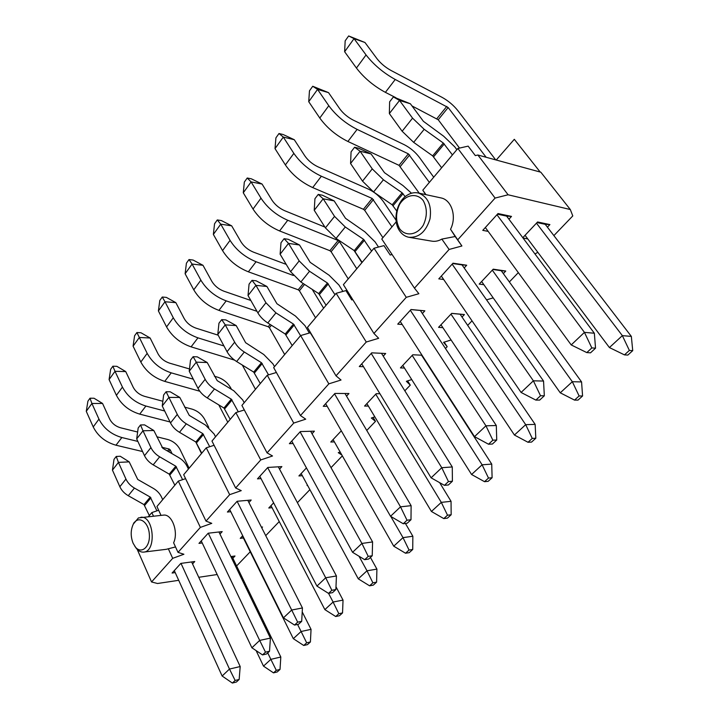 <?xml version="1.0" encoding="UTF-8"?>
<svg xmlns="http://www.w3.org/2000/svg" width="719" height="719" viewBox="0 0 719 719"><rect width="100%" height="100%" fill="white"/><g stroke="black" fill="none" stroke-linecap="round" stroke-linejoin="round"><path stroke-width="1.08" d="M267.747 652.888L270.856 659.35L280.814 657.013L231.967 556.425M256.117 650.605L263.496 666.127L270.856 659.35L276.294 670.342L273.508 672.867L277.237 671.941L280.024 669.425L276.294 670.342M137.626 432.02L120.612 427.805C115.57 426.313 111.903 423.365 109.63 418.961L102.547 403.449L94 398.227L90.01 398.218L87.916 401.157L86.271 411.322L93.227 426.933C97.901 436.118 105.486 442.212 115.984 445.214L142.569 451.541M90.01 398.218L91.906 403.476L86.271 411.322M102.547 403.449L91.906 403.476L98.952 419.123C103.689 428.326 111.319 434.465 121.853 437.529L137.859 441.421M263.496 666.127L273.508 672.867M280.814 657.013L280.024 669.425M189.133 468.222L180.029 449.483C177.296 444.441 173.162 441.098 167.599 439.462L156.814 436.784M161.793 447.227L169.163 449.024L170.232 449.887L172.057 453.689M297.567 624.452L301.099 631.498L311.048 629.35L302.214 611.905M242.429 536.041L293.316 638.661L301.099 631.498L306.671 642.813L303.733 645.482L307.462 644.628L310.41 641.968L306.671 642.813M162.845 401.256L144.438 396.304C139.333 394.695 135.576 391.657 133.186 387.208L125.726 371.57L116.873 366.331L112.856 366.214L110.654 369.314L109.081 379.578L116.406 395.324C121.313 404.599 129.087 410.873 139.729 414.126L170.035 421.963M112.856 366.214L115.013 371.319L109.081 379.578M125.726 371.57L115.013 371.319L122.437 387.101C127.407 396.403 135.226 402.712 145.903 406.037L164.687 410.998M293.316 638.661L303.733 645.482M311.048 629.35L310.41 641.968M208.744 427.392L204.69 419.393C201.832 414.306 197.59 410.873 191.973 409.102L184.621 407.125M195.775 441.942L201.5 453.5M328.565 593.382L333.095 602.028L343.035 600.104L335.989 586.785M270.991 505.646L324.862 609.613L333.095 602.028L338.82 613.693L335.701 616.516L339.431 615.743L342.541 612.921L338.82 613.693M189.501 368.964L169.531 363.131C164.354 361.387 160.508 358.269 158 353.775L150.127 338.011L140.951 332.753L136.907 332.538L134.579 335.791L133.087 346.163L140.825 362.034C145.975 371.399 153.938 377.852 164.723 381.385L199.81 391.235M136.907 332.538L139.342 337.463L133.087 346.163M150.127 338.011L139.342 337.463L147.179 353.362C152.401 362.753 160.418 369.251 171.239 372.855L193.312 379.192M324.862 609.613L335.701 616.516M343.035 600.104L342.541 612.921M231.473 389.356L230.628 387.757C227.626 382.616 223.285 379.084 217.596 377.169L214.397 376.235M218.801 404.905L227.779 422.233M359.015 556.227L367.005 570.796L376.909 569.115L370.429 557.432M301.162 473.542L358.278 578.84L367.005 570.796L372.882 582.821L369.584 585.814L373.296 585.131L376.594 582.147L372.882 582.821M218.172 335.18L195.99 328.152C190.742 326.264 186.796 323.047 184.163 318.517L175.84 302.636L166.323 297.378L162.26 297.028L159.807 300.47L158.396 310.932L166.574 326.92C171.994 336.384 180.163 343.026 191.092 346.855L234.556 360.12M162.26 297.028L164.993 301.755L158.396 310.932M175.84 302.636L164.993 301.755L173.288 317.771C178.77 327.253 186.994 333.949 197.959 337.849L223.969 345.956M358.278 578.84L369.584 585.814M376.909 569.115L376.594 582.147M242.312 365.045L255.461 389.294M390.794 516.44L403.008 537.641L412.85 536.248L405.417 523.468M333.077 439.579L393.733 546.179L403.008 537.641L409.048 550.053L405.534 553.235L409.228 552.659L412.733 549.487L409.048 550.053M250.823 300.461L223.933 291.213C218.621 289.164 214.568 285.847 211.79 281.282L202.992 265.302L193.096 260.044L189.007 259.559L186.419 263.19L185.116 273.75L193.77 289.838C199.478 299.383 207.863 306.231 218.927 310.383L268.241 326.741L269.418 327.702L284.679 354.53M189.007 259.559L192.09 264.053L185.116 273.75M202.992 265.302L192.09 264.053L200.871 280.158C206.65 289.721 215.089 296.632 226.197 300.875L256.971 311.3M393.733 546.179L405.534 553.235M412.85 536.248L412.733 549.487M375.74 394.192L441.304 502.374L451.047 501.314L439.633 482.638M366.897 403.593L431.427 511.47L441.304 502.374L447.515 515.208L443.776 518.588L447.434 518.129L451.164 514.75L447.515 515.208M286.207 264.376L253.483 252.144C248.1 249.915 243.948 246.5 241.009 241.89L231.68 225.838L221.389 220.58L217.291 219.942L214.55 223.78L213.363 234.43L222.548 250.607C228.561 260.233 237.171 267.297 248.379 271.818L298.196 289.784L299.401 290.773L315.56 317.789M217.291 219.942L220.742 224.166L213.363 234.43M231.68 225.838L220.742 224.166L230.062 240.362C236.156 250.005 244.828 257.132 256.072 261.743L293.37 275.485M431.427 511.47L443.776 518.588M451.047 501.314L451.164 514.75M312.226 289.398L323.622 308.199M412.185 355.402L482.107 464.798L491.733 464.097L421.541 355.195M402.793 365.396L471.574 474.495L482.107 464.798L488.498 478.063L484.516 481.676L488.12 481.353L492.102 477.749L488.498 478.063M324.889 227.051L284.787 210.757C279.34 208.339 275.071 204.807 271.971 200.17L262.067 184.046L251.344 178.815L247.237 178.006L244.334 182.069L243.283 192.8L253.025 209.049C259.379 218.738 268.232 226.036 279.583 230.952L329.868 250.688L331.108 251.713L348.248 278.891M247.237 178.006L251.102 181.916L243.283 192.8M262.067 184.046L251.102 181.916L260.997 198.174C267.441 207.89 276.357 215.251 287.735 220.266L338.137 240.479L339.386 241.512L356.786 268.735M471.574 474.495L484.516 481.676M491.733 464.097L492.102 477.749M361.909 262.642L354.063 250.473M450.966 314.14L525.688 424.668L535.143 424.39L460.088 314.212L451.64 313.412M440.963 324.781L514.427 435.031L525.688 424.668L532.267 438.41L528.007 442.275L531.557 442.095L535.817 438.248L532.267 438.41M396.025 220.167L383.308 201.491C379.425 196.134 374.482 192.027 368.496 189.16L318.005 166.844C312.495 164.211 308.109 160.562 304.829 155.888L294.287 139.72L283.115 134.516L278.999 133.518L275.916 137.841L275.018 148.635L285.38 164.93C292.112 174.681 301.207 182.24 312.693 187.587L363.428 209.283L364.695 210.334L382.903 237.656M278.999 133.518L283.313 137.077L275.018 148.635M294.287 139.72L283.313 137.077L293.846 153.381C300.677 163.15 309.844 170.771 321.357 176.236L372.199 198.453L391.972 226.871M514.427 435.031L528.007 442.275M535.143 424.39L535.817 438.248M492.299 270.146L572.324 381.717L581.572 381.924L501.26 270.721L492.928 269.481M481.631 281.506L560.263 392.817L572.324 381.717L579.11 395.962L574.544 400.106L578.013 400.106L582.579 395.989L579.11 395.962M433.719 177.207L419.429 157.425C415.321 152.042 410.243 147.79 404.204 144.672L353.317 120.154C347.753 117.287 343.233 113.503 339.754 108.821L328.529 92.634L312.738 86.262L309.467 90.846L308.73 101.703L319.784 118.024C326.911 127.829 336.285 135.648 347.897 141.472L399.027 165.343L419.258 193.213M312.738 86.262L317.564 89.408L308.73 101.703M328.529 92.634L317.564 89.408L328.799 105.729C336.043 115.552 345.479 123.434 357.118 129.393L408.347 153.839L429.351 182.392M560.263 392.817L574.544 400.106M581.572 381.924L582.579 395.989M536.464 223.16L622.357 335.638L631.345 336.402L545.2 224.301L537.021 222.566M525.05 235.302L609.415 347.556L622.357 335.638L629.368 350.432L624.46 354.88L627.831 355.078L632.729 350.656L629.368 350.432M495.706 159.879L457.823 110.582C453.464 105.181 448.243 100.777 442.149 97.389L390.938 70.426C385.312 67.289 380.657 63.38 376.963 58.67L364.973 42.502L348.661 35.95L345.165 40.839L344.635 51.741L356.435 68.053C364.012 77.895 373.664 85.992 385.393 92.356L395.836 97.685M348.661 35.95L354.045 38.637L344.635 51.741M364.973 42.502L354.045 38.637L366.052 54.941C373.745 64.791 383.479 72.961 395.234 79.476L448.153 107.535L486.134 157.263M609.415 347.556L624.46 354.88M631.345 336.402L632.729 350.656M411.996 105.927L438.231 119.758L459.522 148.087M181.008 563.39L229.478 669.056L240.191 666.54L191.622 561.934M174.304 570.598L222.135 676.013L229.478 669.056L235.14 680.462L232.363 683.05L236.38 682.052L239.157 679.473L235.14 680.462M162.71 499.651L161.469 496.982C159.753 493.441 157.057 490.583 153.39 488.417L137.742 479.465L129.186 461.868L120.271 456.268L116.244 456.448L114.015 459.342L112.452 470.109L119.848 486.727C121.574 490.43 124.387 493.414 128.27 495.697L144.007 504.612L149.336 515.568M116.244 456.448L118.437 462.398L112.452 470.109M129.186 461.868L118.437 462.398L125.942 479.061C127.685 482.764 130.516 485.774 134.426 488.075L150.244 497.081L156.913 510.85M222.135 676.013L232.363 683.05M240.191 666.54L239.157 679.473M208.285 533.201L259.676 640.413L270.407 638.104L218.944 531.988M201.239 540.895L251.902 647.783L259.676 640.413L265.491 652.169L262.543 654.91L266.569 653.984L269.517 651.252L265.491 652.169M188.423 469.058L187.111 466.361C185.304 462.784 182.527 459.863 178.779 457.608L162.818 448.288L153.821 430.501L144.573 424.875L140.52 424.956L138.174 428.003L136.691 438.896L144.501 455.684C146.325 459.423 149.219 462.479 153.183 464.851L169.235 474.136L174.843 485.217M140.52 424.956L143 430.771L136.691 438.896M153.821 430.501L143 430.771L150.927 447.595C152.77 451.352 155.681 454.417 159.672 456.817L175.804 466.2L182.617 479.663M251.902 647.783L262.543 654.91M270.407 638.104L269.517 651.252M237.117 501.314L291.698 610.036L302.438 607.959L247.794 500.325M229.694 509.501L283.448 617.864L291.698 610.036L297.666 622.16L294.547 625.072L298.574 624.236L301.692 621.333L297.666 622.16M215.538 436.793L214.154 434.069L205.562 425.118L189.277 415.402L179.786 397.436L170.187 391.783L166.116 391.747L163.644 394.965L162.251 405.983L170.511 422.934C172.434 426.718 175.418 429.836 179.471 432.308L195.847 441.987L201.76 453.195M166.116 391.747L168.911 397.409L162.251 405.983M179.786 397.436L168.911 397.409L177.287 414.396C179.238 418.188 182.249 421.325 186.32 423.824L202.785 433.602L209.714 446.715M283.448 617.864L294.547 625.072M302.438 607.959L301.692 621.333M267.684 467.602L325.707 577.779L336.429 575.964L278.316 466.811M259.811 476.284L316.944 586.093L325.707 577.779L331.845 590.299L328.529 593.391L332.546 592.654L335.872 589.562L331.845 590.299M244.19 402.712L242.725 399.962L233.846 390.803L217.228 380.657L207.207 362.52L197.24 356.84L193.141 356.696L190.526 360.093L189.241 371.229L197.986 388.332C200.017 392.152 203.1 395.342 207.243 397.922L223.96 408.024L230.197 419.348M193.141 356.696L196.278 362.16L189.241 371.229M207.207 362.52L196.278 362.16L205.158 379.308C207.216 383.128 210.325 386.346 214.487 388.943L231.293 399.162L238.313 411.834M316.944 586.093L328.529 593.391M336.429 575.964L335.872 589.562M300.102 431.849L361.909 543.447L372.586 541.937L310.662 431.265M291.752 441.053L352.571 552.3L361.909 543.447L368.227 556.38L364.686 559.679L368.694 559.049L372.226 555.76L368.227 556.38M274.496 366.645L272.941 363.877L263.765 354.503L245.637 342.711L236.209 325.59L225.838 319.91L221.722 319.622L218.953 323.217L217.785 334.47L227.06 351.717C229.217 355.572 232.408 358.844 236.632 361.531L253.699 372.091L260.296 383.542M221.722 319.622L225.245 324.871L217.785 334.47M236.209 325.59L225.245 324.871L234.664 342.154C236.839 346.019 240.056 349.308 244.307 352.022L261.464 362.709L268.538 374.86M352.571 552.3L364.686 559.679M372.586 541.937L372.226 555.76M334.542 393.85L400.51 506.832L411.124 505.673L344.976 393.5M325.662 403.647L390.543 516.287L400.51 506.832L407.017 520.223L403.242 523.738L407.215 523.234L410.989 519.729L407.017 520.223M309.323 333.032L304.964 325.635L295.464 316.045L276.941 303.733L266.92 286.486L256.117 280.796L252.001 280.356L249.062 284.158L248.028 295.536L257.887 312.909C260.161 316.8 263.469 320.144 267.783 322.957L285.218 334.011L292.211 345.569M252.001 280.356L255.937 285.353L248.028 295.536M266.92 286.486L255.937 285.353L265.94 302.762L275.934 312.873L293.46 324.062L300.551 335.638M390.543 516.287L403.242 523.738M411.124 505.673L410.989 519.729M371.211 353.415L441.763 467.709L452.269 466.955L381.465 353.299M361.747 363.85L431.103 477.82L441.763 467.709L448.458 481.577L444.423 485.343L448.368 484.983L452.404 481.236L448.458 481.577M342.918 291.42L338.955 285.048L329.104 275.233L310.177 262.345L299.508 244.99L288.238 239.301L284.113 238.69L280.994 242.734L280.122 254.22L290.611 271.71L300.866 281.992L318.67 293.595L326.093 305.251M284.113 238.69L288.517 243.399L280.122 254.22M299.508 244.99L288.517 243.399L299.176 260.916L309.529 271.27L327.433 283.016L334.964 294.691M431.103 477.82L444.423 485.343M452.269 466.955L452.404 481.236M410.324 310.266L485.936 425.81L496.299 425.513L420.363 310.473L410.944 309.583M400.222 321.411L474.513 436.64L485.936 425.81L492.857 440.19L488.525 444.225L492.416 444.036L496.739 440.019L492.857 440.19M378.509 247.057L375.093 241.89L364.884 231.833L345.515 218.324L334.146 200.889L322.373 195.208L318.247 194.409L314.931 198.714L314.23 210.29L325.419 227.878L336.061 238.42L354.26 250.607L362.151 262.354M318.247 194.409L323.173 198.786L314.23 210.29M334.146 200.889L323.173 198.786L334.542 216.383L345.282 226.997L363.58 239.337L371.597 251.111M474.513 436.64L488.525 444.225M496.299 425.513L496.739 440.019M452.134 264.152L533.381 380.818L543.546 381.052L462.029 264.907L452.709 263.522M441.331 276.069L521.095 392.457L533.381 380.818L540.517 395.756L535.862 400.097L539.681 400.097L544.328 395.783L540.517 395.756M411.502 193.231L402.991 185.592L384.521 172.722L371.04 153.911L358.709 148.276L354.602 147.251L351.07 151.844L350.566 163.501L362.52 181.152L373.574 191.973L392.179 204.789L396.717 210.973M354.602 147.251L360.102 151.233L350.566 163.501M371.04 153.911L360.102 151.233L372.253 168.893L383.425 179.777L402.128 192.773L405.148 196.682M521.095 392.457L535.862 400.097M543.546 381.052L544.328 395.783M496.937 214.738L584.439 332.376L594.352 333.23L506.625 216.122L497.449 214.172M485.343 227.519L571.21 344.931L584.439 332.376L591.827 347.924L586.812 352.598L590.533 352.822L595.53 348.176L591.827 347.924M456.853 149.669L454.714 146.811L443.677 136.233L423.401 121.322L410.405 103.788L393.401 96.93L389.626 101.828L389.356 113.566L402.146 131.253L413.65 142.353L432.667 155.87L441.646 167.77M393.401 96.93L399.539 100.453L389.356 113.566M410.405 103.788L399.539 100.453L412.562 118.141L424.183 129.312L443.308 143.018L452.44 154.927M571.21 344.931L586.812 352.598M594.352 333.23L595.53 348.176M399.53 228.633C395.621 221.236 395.603 213.219 399.485 204.6C405.462 194.525 416.939 192.449 423.248 200.637C427.338 208.168 427.365 216.338 423.302 225.155C417.038 235.32 405.552 236.839 399.53 228.633M399.647 230.934C392.421 220.985 396.376 201.733 407.071 195.271C410.801 192.917 414.584 192.171 418.44 193.034C428.03 196.754 431.885 205.346 430.016 218.819C426.016 231.761 418.934 237.908 408.76 237.261C405.067 236.488 402.029 234.376 399.647 230.934M440.54 197.824L441.142 197.95C451.775 200.026 456.925 216.886 450.534 229.262L455.172 236.506L441.843 239.094C438.428 241.072 434.986 241.737 431.526 241.099L409.417 237.369M137.203 549.361L151.547 581.959L172.695 558.33L183.902 554.25L178.015 552.372L200.367 527.395L211.772 523.351L206.002 521.104L229.667 494.663L241.26 490.646L235.643 487.985L260.736 459.944L272.528 455.981L267.073 452.871L293.729 423.078L305.719 419.177L300.461 415.555L328.835 383.847L341.031 380.018L336.016 375.83L366.268 342.019L378.67 338.289L373.934 333.454L406.271 297.324L418.871 293.712L414.468 288.166L381.771 239.014L396.223 221.812M414.468 288.166L449.105 249.457L461.904 245.988L450.534 229.262M441.843 239.094L449.105 249.457M570.311 209.526L540.823 172.209L477.874 155.007L475.322 155.601L468.141 146.128L457.868 148.465L495.085 198.076L508.09 194.777L570.311 209.526L572.782 215.925L553.882 235.598M316.001 341.929L310.257 332.762L300.632 335.548L328.835 383.847M352.768 299.634L351.753 299.922L345.929 290.593L336.141 293.298L366.268 342.019M392.08 254.517L390.201 255.02L383.964 245.628L374.015 248.235L406.271 297.324M175.517 546.934L166.323 549.307L143.908 552.066M148.518 516.539L151.844 512.584L153.435 516.071M168.336 548.777L172.695 558.33M457.895 239.634L495.085 198.076M425.972 194.669L422.799 190.193L457.868 148.465M151.547 581.959L157.524 583.504L178.716 580.314M198.759 577.294L217.174 574.526M422.799 190.193L425.603 194.588M133.348 524.043L138.452 517.905L163.581 515.11C171.994 513.869 178.707 532.096 173.621 542.8L178.015 552.372M161.002 515.352L156.94 506.518L178.303 481.101L200.367 527.395M236.605 565.97L250.239 551.779M265.724 535.646L279.242 521.572M297.405 502.662L309.898 489.648M307.498 485.235L307.013 485.406L307.84 485.864M331.019 467.656L342.343 455.864M340.15 452.008L338.263 452.664L341.885 455.064M366.762 430.438L375.489 421.352L371.328 418.018L374.824 416.849M404.833 390.803L410.279 385.123L406.37 381.304L411.726 379.569M445.465 348.49L447.191 346.693L443.569 342.325L451.092 339.979M467.683 325.356L472.015 320.845M493.189 297.873L486.556 299.85M509.367 281.947L518.327 272.618M537.839 252.306L534.963 253.951M522.794 237.701L537.578 221.973L549.891 224.589L547.42 227.186M527.782 238.924L523.037 238.025M442.886 327.675L438.554 327.343L451.712 313.349L464.42 314.545L462.029 317.061M368.362 406.055L364.569 406.073L376.19 393.706L379.938 393.733M302.331 475.699L298.906 475.942L306.438 467.925M261.41 527.144L262.543 527.018L261.761 527.836M243.39 537.974L240.254 538.36L242.707 535.745M443.677 279.502L438.797 278.864L453.006 263.199L466.703 265.23L464.186 267.98M363.481 366.69L359.293 366.555L371.732 352.84L385.69 353.496L383.245 356.157M293.1 443.524L289.38 443.677L300.353 431.571L314.401 431.157L312.037 433.737M230.79 511.703L227.402 512.036L237.153 501.269L251.192 500.029L248.909 502.518M230.871 556.578L234.996 556.012L232.857 558.259M175.211 572.594L172.084 573.043L180.82 563.408L194.759 561.512L192.548 563.921M202.228 542.989L198.974 543.384L208.204 533.21L222.198 531.611L219.951 534.064M261.024 478.602L257.483 478.854L267.819 467.449L281.875 466.595L279.547 469.13M327.181 406.289L323.253 406.307L334.919 393.437L348.94 393.527L346.54 396.142M402.218 324.512L397.733 324.161L411.007 309.521L424.857 310.824L422.377 313.52M488.174 231.383L482.773 230.359L498.015 213.552L511.506 216.419L508.944 219.214M272.052 507.686L268.78 508L273.633 502.842M334.38 441.879L330.785 442.023L341.309 430.816M404.464 368.047L400.429 367.912L412.778 354.773L422.017 355.213M483.896 284.715L479.187 284.104L493.216 269.176L505.763 271.036L503.327 273.588M158.656 510.247L151.844 512.584M206.002 521.104L183.678 474.702L206.263 447.829L229.667 494.663M185.592 478.674L178.303 481.101M214.091 445.295L206.263 447.829M235.643 487.985L211.961 441.062L235.868 412.607L260.736 459.944M244.307 409.956L235.868 412.607M267.073 452.871L241.908 405.426L267.27 375.246L293.729 423.078M276.393 372.487L267.27 375.246M300.461 415.555L273.678 367.625L300.632 335.548M336.016 375.83L307.444 327.442L336.141 293.298M373.934 333.454L343.403 284.661L374.015 248.235M496.236 160.022L514.319 139.306L540.176 172.03M140.834 517.267C153.92 515.424 156.814 551.788 143.548 552.111C140.726 552.291 138.174 550.853 135.882 547.788L133.114 543.249C130.543 536.581 130.561 530.298 133.177 524.403C137.76 514.93 148.456 521.131 149.327 534.145C150.505 547.141 140.87 555.041 134.866 546.35M444.18 342.136L447.191 346.693M407.619 380.899L410.279 385.123M373.134 417.415L375.489 421.352M508.09 194.777L477.874 155.007M455.172 236.506L461.904 245.988M424.857 310.824L420.363 310.473M466.703 265.23L462.029 264.907M511.506 216.419L506.625 216.122M460.088 314.212L464.42 314.545M501.26 270.721L505.763 271.036M545.2 224.301L549.891 224.589M93.227 426.933L98.952 419.123M115.984 445.214L121.853 437.529M167.527 451.038L169.163 449.024M168.731 451.739L170.232 449.887M116.406 395.324L122.437 387.101M139.729 414.126L145.903 406.037M140.825 362.034L147.179 353.362M164.723 381.385L171.239 372.855M166.574 326.92L173.288 317.771M191.092 346.855L197.959 337.849M193.77 289.838L200.871 280.158M218.927 310.383L226.197 300.875M268.241 326.741L270.11 324.431M269.418 327.702L271.405 325.258M222.548 250.607L230.062 240.362M248.379 271.818L256.072 261.743M298.196 289.784L303.247 283.547M299.401 290.773L304.568 284.409M253.025 209.049L260.997 198.174M279.583 230.952L287.735 220.266M329.868 250.688L338.137 240.479M331.108 251.713L339.386 241.512M285.38 164.93L293.846 153.381M312.693 187.587L321.357 176.236M363.428 209.283L372.199 198.453M364.695 210.334L373.476 199.523M319.784 118.024L328.799 105.729M347.897 141.472L357.118 129.393M399.027 165.343L408.347 153.839M400.339 166.431L409.668 154.945M356.435 68.053L366.052 54.941M385.393 92.356L395.234 79.476M436.882 118.626L446.796 106.394M438.231 119.758L448.153 107.535M119.848 486.727L125.942 479.061M128.27 495.697L134.426 488.075M144.007 504.612L150.244 497.081M144.699 505.349L150.936 497.827M144.501 455.684L150.927 447.595M153.183 464.851L159.672 456.817M169.235 474.136L175.804 466.2M169.954 474.891L176.523 466.955M170.511 422.934L177.287 414.396M179.471 432.308L186.32 423.824M195.847 441.987L202.785 433.602M196.584 442.76L203.522 434.384M197.986 388.332L205.158 379.308M207.243 397.922L214.487 388.943M223.96 408.024L231.293 399.162M224.714 408.814L232.057 399.953M227.06 351.717L234.664 342.154M236.632 361.531L244.307 352.022M253.699 372.091L261.464 362.709M254.481 372.9L262.255 363.517M257.887 312.909L265.94 302.762M267.783 322.957L275.934 312.873M285.218 334.011L293.46 324.062M286.027 334.838L294.278 324.889M290.611 271.71L299.176 260.916M300.866 281.992L309.529 271.27M318.67 293.595L327.433 283.016M319.515 294.439L328.286 283.861M325.419 227.878L334.542 216.383M336.061 238.42L345.282 226.997M354.26 250.607L363.58 239.337M355.132 251.47L364.47 240.209M362.52 181.152L372.253 168.893M373.574 191.973L383.425 179.777M392.179 204.789L402.128 192.773M393.086 205.679L403.044 193.663M402.146 131.253L412.562 118.141M413.65 142.353L424.183 129.312M432.667 155.87L443.308 143.018M433.62 156.787L444.261 143.935M133.177 524.403L133.95 522.722M418.44 193.034L441.142 197.95"/></g></svg>

